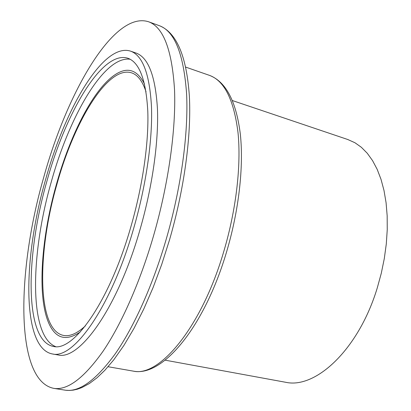 <?xml version="1.0" encoding="UTF-8"?>
<svg xmlns="http://www.w3.org/2000/svg" width="411" height="411" viewBox="0 0 411 411"><rect width="100%" height="100%" fill="white"/><g stroke="black" fill="none" stroke-linecap="round" stroke-linejoin="round"><path stroke-width="0.62" d="M144.538 84.091C137.49 70.132 128.088 66.741 116.323 73.923C94.36 87.214 70.528 133.858 56.471 184.164C40.458 240.368 36.456 302.63 50.897 327.372C57.694 339.111 67.507 340.621 80.335 331.898M146.039 91.812C142.545 81.239 137.767 74.936 131.71 72.891C107.97 64.964 74.129 121.641 56.888 184.38C37.041 252.739 36.723 330.793 63.931 335.504C70.168 336.532 77.319 333.326 85.396 325.877M284.489 382.06L285.748 382.292C315.782 389.063 358.772 349.35 377.329 287.715L381.295 273.238L384.295 258.586L386.289 243.985L387.249 229.667L387.172 215.847L386.078 202.736L384.008 190.514L381.018 179.335L377.175 169.332L372.556 160.614L367.254 153.246L361.361 147.287L354.976 142.756L347.742 139.499M43.561 177.948C16.841 270.495 14.395 381.387 54.237 388.441C67.913 390.203 84.157 377.837 102.981 351.348C121.23 324.474 139.843 282.794 153.354 236.453C168.505 184.246 176.134 129.208 174.526 89.706C172.024 50.034 163.46 27.419 148.844 21.86C113.95 10.085 66.936 92.583 43.561 177.948M57.263 354.816L58.244 354.986C79.59 360.529 117.705 307.993 140.079 229.379C152.43 186.63 158.713 141.605 157.459 109.038C155.492 76.241 148.397 57.586 136.164 53.081L135.774 52.942M45.421 180.218C22.908 258.113 21.408 348.543 52.582 353.989C73.595 359.486 111.427 306.704 133.842 227.812C146.213 184.914 152.609 139.761 151.505 107.143C149.707 74.288 142.781 55.644 130.734 51.2C103.495 42.076 65.051 108.591 45.421 180.218M131.011 226.286C142.756 185.515 148.844 142.612 147.806 111.556C146.116 80.258 139.514 62.498 128.006 58.285C102.298 49.685 65.709 112.629 46.952 181.04C25.42 255.498 24.182 341.346 53.62 346.473C73.697 351.785 109.722 301.289 131.011 226.286M130.169 59.251C104.132 55.49 69.361 116.251 51.205 182.165C30.506 253.936 28.724 336.203 55.711 346.637M132.162 370.928L133.37 371.138C159.36 377.349 201.78 327.182 223.985 250.782C236.284 209.214 241.278 165.052 238.015 132.64C233.9 99.93 224.437 80.854 209.62 75.419L209.132 75.244M64.203 390.018L65.647 390.245C79.719 392.073 96.297 379.856 115.393 353.604C133.894 326.976 152.63 285.64 166.095 239.628C181.189 187.801 188.557 133.087 186.589 93.718C183.696 54.17 174.732 31.534 159.684 25.816L159.006 25.569M285.748 382.292L165.145 360.17M185.71 67.111L209.62 75.419C226.004 81.825 236.243 101.435 240.343 134.238C243.79 166.594 238.93 210.191 226.769 251.255C204.709 326.437 162.9 377.241 133.37 371.138L108.083 366.73M148.844 21.86L159.684 25.816C176.643 32.839 186.532 56.153 189.343 95.748C191.531 135.014 184.344 189.003 169.43 240.178L161.713 264.437L153.108 287.52L143.799 308.969L134.001 328.374L123.911 345.425L113.713 359.892L104.928 370.208L97.088 377.73L89.398 383.52L81.892 387.573L77.201 389.248L73.235 390.121L69.377 390.45L65.647 390.245L54.237 388.441M58.244 354.986L52.582 353.989M136.164 53.081L130.734 51.2M348.199 139.653L232.405 100.556"/></g></svg>
